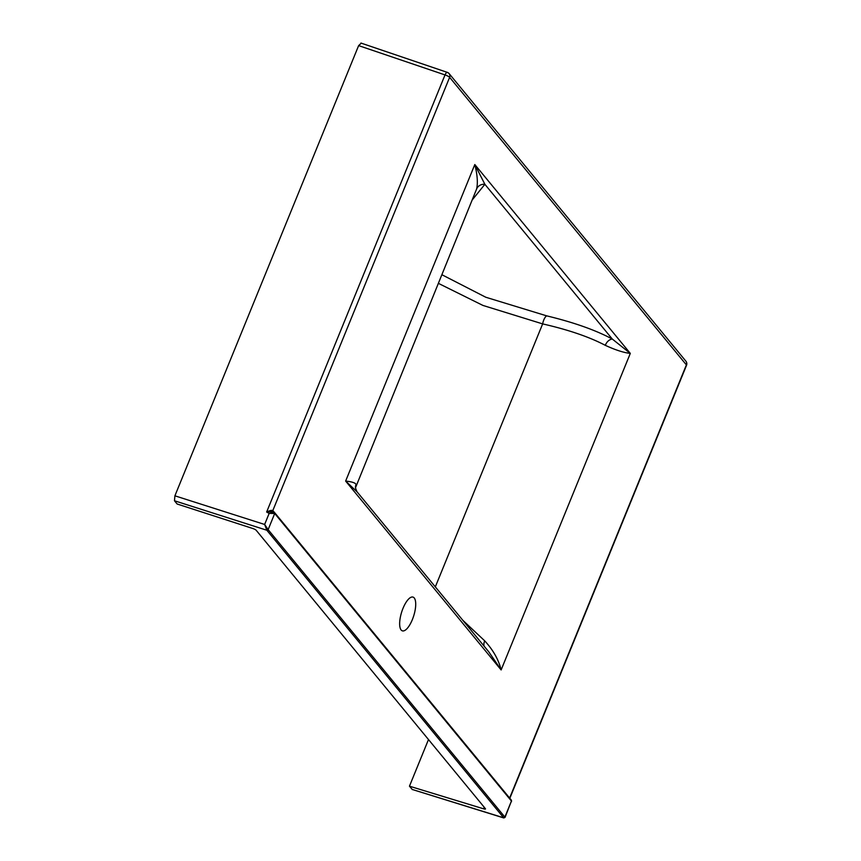 <?xml version="1.0" encoding="UTF-8"?>
<svg xmlns="http://www.w3.org/2000/svg" width="861" height="861" viewBox="0 0 861 861"><rect width="100%" height="100%" fill="white"/><g stroke="black" fill="none" stroke-linecap="round" stroke-linejoin="round"><path stroke-width="1.29" d="M403.023 608.307A17.694 6.307 107.5 0 0 402.378 630.855A17.694 6.307 107.5 0 0 412.344 619.64A17.694 6.307 107.5 0 0 413 597.093A17.694 6.307 107.5 0 0 403.023 608.307M412.753 789.623L503.793 817.95L266.845 530.247L174.471 500.768L177.14 504.008L252.8 528.503A3.035 0.646 22.2 0 1 256.212 530.301L485.389 808.662A3.035 0.646 22.2 0 1 485.486 808.963A3.035 0.646 22.2 0 1 483.581 808.813L484.216 807.241M174.471 500.768L174.901 495.818L358.628 45.611L361.19 43.244M441.887 274.724L485.798 297.249L546.692 315.858C573.652 322.348 595.511 330.064 612.279 339.03L630.306 353.397C623.891 352.73 615.572 350.05 605.348 345.358C589.344 336.942 568.432 329.785 542.645 323.897L482.924 305.429L438.378 283.344M412.408 789.623L409.459 786.19L483.581 808.813M462.874 620.34L484.743 640.885C493.159 650.023 498.616 659.698 501.134 669.933L488.768 651.799M356.981 491.739L345.638 481.073C352.117 481.762 355.571 482.913 356.013 484.528L355.884 485.486M356.013 484.528A8.093 8.018 177.4 0 0 355.453 487.864L476.617 189C477.984 182.941 477.381 174.783 474.809 164.537L484.883 184.297A8.093 7.695 12.1 0 0 476.617 189M409.459 786.19L428.487 739.556M546.692 315.858A8.093 3.153 -76.6 0 0 542.645 323.897L435.322 586.879M472.592 199.504L484.883 184.297L612.279 339.03A8.093 6.221 -61.7 0 0 605.348 345.358M266.845 530.247L264.639 524.467L268.126 529.623L505.073 817.337L511.434 801.021L274.724 513.5L269.159 513.382L274.325 512.349A1.012 0.926 138.8 0 1 274.562 512.532L274.562 512.532A1.012 0.926 138.8 0 1 274.713 513.49L268.137 529.633A1.012 0.915 142.6 0 1 266.845 530.247A1.012 0.915 140.5 0 0 268.137 529.633M174.901 495.818L264.639 524.467L269.159 513.382L266.641 512.026L272.98 511.574A1.012 0.926 -41.2 0 1 272.959 511.552L274.325 512.349M509.626 798.039L686.389 364.903A4.047 0.85 -157.8 0 1 686.529 365.301A4.047 4.047 0 0 0 685.905 361.2L449.141 73.626A4.047 3.681 140.5 0 0 447.58 72.561A4.047 1.388 108.7 0 0 447.322 72.367A4.047 1.388 108.7 0 0 445.019 74.929L266.641 512.026C269.794 510.508 271.85 510.035 272.819 510.595L274.594 512.575A1.012 0.915 140.5 0 1 274.724 513.5M412.128 789.429L503.567 817.767A1.012 0.926 -41.6 0 0 504.858 817.154L511.434 801.021A1.012 0.915 140.5 0 0 511.305 800.084A1.012 0.915 142.2 0 1 511.337 800.117L511.337 800.117A1.012 0.915 142.2 0 1 511.434 801.021M484.151 646.202A8.093 5.898 134.1 0 1 484.743 640.885M685.905 361.2A4.047 3.681 140.5 0 1 686.389 364.903L449.625 77.329L272.819 510.595A1.012 0.926 -41.2 0 0 272.959 511.552L272.959 511.552A1.012 0.915 -39.5 0 1 272.829 510.616M474.809 164.537L630.306 353.397L501.134 669.933L345.638 481.073L474.809 164.537M360.92 43.05L447.322 72.367A4.047 4.047 0 0 1 449.141 73.626A4.047 3.681 140.5 0 1 449.625 77.329A4.047 0.85 22.2 0 0 445.019 74.929L358.628 45.611M511.047 799.869A1.012 0.915 140.5 0 1 511.305 800.084L274.594 512.575M504.837 817.143A1.012 0.915 140.5 0 1 503.567 817.767M488.887 651.949L356.895 491.631L355.453 487.864M686.529 365.301L509.83 798.287M511.305 800.084L511.509 801.591M503.793 817.95L505.073 817.337"/></g></svg>
